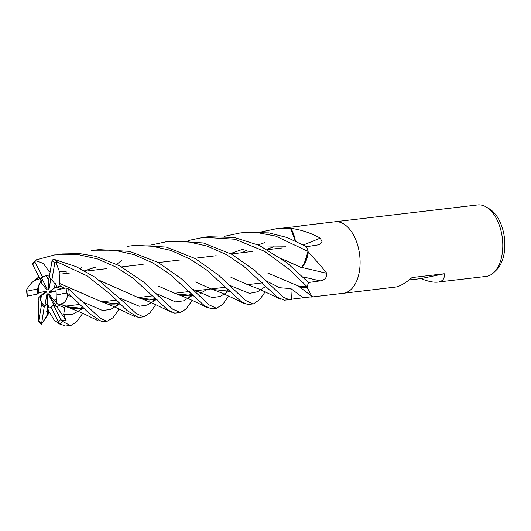 <?xml version="1.0" encoding="UTF-8"?>
<svg xmlns="http://www.w3.org/2000/svg" width="531" height="531" viewBox="0 0 531 531"><rect width="100%" height="100%" fill="white"/><g stroke="black" fill="none" stroke-linecap="round" stroke-linejoin="round"><path stroke-width="0.8" d="M299.431 286.481L307.071 286.647A35.982 20.689 -96.7 0 0 308.511 282.499L302.856 276.777L308.511 282.505L286.886 262.666L259.221 245.368L234.264 237.45L208.331 236.733M301.455 267.498L305.889 260.887L308.073 251.455L303.732 264.996A26.384 15.173 -96.7 0 0 308.265 252.391A597.03 24.964 -166.7 0 1 308.597 252.471C315.899 260.203 321.978 267.153 326.83 273.319C327.03 277.607 324.786 280.136 320.107 280.886L308.511 282.505A35.982 20.689 -96.7 0 1 306.898 287.045L311.67 296.072L312.872 296.617L291.433 299.185L290.862 288.273M295.322 240.888L290.437 228.171A35.982 20.689 -96.7 0 0 287.424 227.607L276.512 228.682L290.437 228.171M45.965 275.828A16.195 9.312 -96.7 0 0 45.553 275.894A16.195 9.312 -96.7 0 0 41.737 278.41L47.093 288.824L47.093 290.019L41.936 283.64L41.006 280.819L42.593 280.076L41.006 280.826L37.323 289.01A16.195 9.312 -96.7 0 0 37.615 293.975L38.65 292.8L46.031 291.234L46.635 291.97L45.766 291.293M49.27 277.116L48.454 279.817L46.389 275.788L49.449 276.06L45.878 275.835L42.48 276.817A16.195 9.312 -96.7 0 0 40.124 279.147L41.737 278.41M55.224 283.454L57.288 287.085L61.404 288.937L57.288 287.079L54.434 288.074L55.224 283.454M56.751 299.564L56.432 302.789L53.903 300.161L56.751 299.564M82.79 313.29L76.55 321.905L71.021 325.41L70.258 325.45L62.333 321.348L60.746 319.257L53.379 304.933L56.704 306.666L59.426 305.65L56.698 306.666L54.102 305.391L48.746 294.977L48.746 293.782L53.903 300.161M343.285 293.271A35.989 20.689 -96.7 0 0 343.351 293.265L396.139 286.986C400.427 286.036 405.737 282.89 412.076 277.547L444.241 273.75C444.819 278.277 443.013 281.012 438.825 281.948L486.031 276.425A35.989 20.689 -96.7 0 0 487.066 276.259A35.989 20.689 -96.7 0 0 494.009 272.363A35.989 20.689 -96.7 0 0 502.366 238.26A35.989 20.689 -96.7 0 0 486.296 207.044A35.989 20.689 -96.7 0 0 477.595 204.953L334.915 221.792A35.989 20.689 -96.7 0 0 334.849 221.799M344.387 293.099A35.989 20.689 -96.7 0 0 359.567 254.196A35.989 20.689 -96.7 0 0 334.915 221.792A35.982 20.689 -96.7 0 1 359.567 254.196A35.982 20.689 -96.7 0 1 344.387 293.099A35.982 20.689 -96.7 0 1 343.351 293.265A35.989 20.689 -96.7 0 0 344.387 293.099M494.009 272.363L496.671 269.755A33.493 19.255 -96.7 0 0 504.45 238.014A33.493 19.255 -96.7 0 0 489.496 208.955L486.296 207.044M300.725 225.96L302.358 225.642M299.703 226.193C303.347 225.496 303.035 225.509 298.767 226.233L287.424 227.607A35.982 20.689 -96.7 0 1 290.742 228.27L291.32 228.37C301.661 229.903 311.299 233.149 320.246 238.107L322.144 241.963L319.562 244.645L306.513 246.709L287.284 237.549L268.938 232.89L244.957 232.412M308.265 252.391A4.865 2.794 83.3 0 1 308.219 251.92A35.982 20.689 -96.7 0 0 306.513 246.709A35.982 20.689 -96.7 0 1 308.08 251.428L303.732 264.996L301.575 267.538L303.732 264.996M308.219 251.92L308.597 252.471M298.541 286.096A26.384 15.173 -96.7 0 0 306.686 287.291A597.03 365.428 -116.6 0 1 306.925 287.47M301.701 267.418A608.519 25.448 -166.7 0 1 326.83 273.319M301.442 267.657L281.921 258.902M303.367 244.944A608.519 436.774 157.4 0 0 320.246 238.107M295.389 240.915A26.384 15.173 -96.7 0 0 291.001 228.496A597.03 428.524 157.4 0 0 291.32 228.37M271.567 286.209L283.634 297.36L289.163 299.617L291.433 299.185L290.875 288.579L291.466 299.816M301.548 267.531L281.762 258.783M437.756 282.12C433.508 282.578 427.92 281.403 420.99 278.589L444.241 273.75M420.99 278.589L409.049 280.003M49.449 308.013L47.856 307.515L47.385 303.984L49.449 308.013A16.195 9.312 -96.7 0 0 49.728 307.993M45.686 291.307L38.876 297.347L41.405 295.727L40.615 300.347L40.144 296.53L41.591 304.236A16.195 9.312 -96.7 0 0 44.246 306.865L47.392 303.4L44.83 306.287L46.854 294.313L47.465 293.855L47.385 303.984M40.615 300.347A16.195 9.312 -96.7 0 0 44.83 306.287M40.144 296.53L45.958 291.539M41.936 283.64L39.088 284.238A16.195 9.312 -96.7 0 0 38.65 292.8M39.088 284.238L41.006 280.819L40.409 279.007M50.83 278.569L48.985 289.488L48.374 289.946L49.051 289.07M48.374 289.946L48.454 279.817M56.034 291.247L49.808 292.568L49.197 291.831L55.994 291.253M49.197 291.831L54.434 288.074M56.698 306.666L48.746 294.977M48.971 313.038L41.484 324.308L47.797 314.06L46.854 294.313M46.635 291.97L41.405 295.727M49.509 312.301L48.334 311.086L47.856 307.515L49.675 308L51.022 307.263L58.536 321.932L58.735 323.406L65.2 326.047L71.021 325.41M80.274 268.586L82.046 267.093M265.241 291.758L259.632 299.637L253.526 303.865L252.763 303.911L245.441 300.36L218.653 275.217L195.255 258.584L166.203 247.068L135.657 245.309L130.566 245.913L150.519 245.866L170.916 250.42L189.793 258.969L206.798 270.113L241.134 301.515L247.665 304.515L248.548 304.455M127.732 246.291L130.566 245.913M35.989 279.983L39.028 277.016M228.582 296.086L222.529 304.774L216.316 308.212L208.816 304.714L181.556 278.875L158.165 262.487L129.67 251.375L99.012 249.636L94.133 250.214L114.178 250.187L134.004 254.614L153.114 263.084L170 274.335L204.495 305.796L211.325 308.803L216.993 308.179M91.359 250.586L94.133 250.214M79.823 310.555L80.778 309.015M80.845 308.903L82.225 306.639M116.767 264.285L122.17 260.051M151.474 244.924L166.973 241.612L187.244 241.559L207.209 246.112L226.345 254.581L243.344 265.945L277.501 297.247L284.277 300.194L289.886 299.577M271.965 286.607L254.734 270.445L231.715 254.289L203.36 242.966L172.004 241.021L166.973 241.612M48.879 271.255L43.376 263.449L35.431 260.595L36.46 259.772L54.693 254.913L77.639 254.462L97.545 258.949L116.329 267.239L133.4 278.456L167.969 310.084L174.712 313.124L180.44 312.493L172.708 309.201L143.669 282.074L119.548 265.746L95.985 256.393L79.69 253.606L62.585 253.937L57.494 254.535M260.947 231.994L276.512 228.682M187.981 240.589L203.625 237.291L234.961 239.229L264.611 251.336L289.302 269.476L307.071 286.647M106.758 321.142L100.386 318.394L68.705 288.997L66.036 287.955L55.888 290.105A16.195 9.312 -96.7 0 1 56.173 295.063L66.561 292.906L67.616 293.995L69.136 294.141L89.367 313.562L101.859 321.72L106.758 321.142M224.467 236.302L239.979 232.996L257.734 232.697L275.503 236.023L308.08 251.428M155.702 304.701L149.934 312.859L144.093 316.781L143.343 316.828L136.029 313.383L125.761 303.778L95.474 277.494L76.205 266.675L54.587 259.513L52.908 259.659L52.038 260.741L49.257 277.215A16.195 9.312 -96.7 0 1 51.905 279.844L54.773 263.011L57.381 262.048L86.958 275.781L110.421 294.234L127.121 310.582L138.239 317.432L144.06 316.788M298.223 285.857L297.44 285.353M38.889 300.055L38.205 321.408L41.537 324.388M38.836 300.101L38.876 297.347M195.474 282.001L212.261 289.395L230.228 291.293M264.239 285.771L264.664 285.047M84.595 270.81L95.441 266.967M192.886 289.368L212.135 297.592L220.066 296.497L228.131 291.645L220.066 296.497L212.135 297.592L192.886 289.368M228.29 291.519L229.458 290.503L228.29 291.519M61.556 320.465L66.123 320.518L63.693 314.452L64.729 307.748L58.987 305.451L59.837 303.978M59.797 303.938L66.574 306.759L84.163 308.531M59.983 304.044L72.727 308.365L84.057 308.438M267.743 273.053L299.557 286.541M59.903 304.044C64.722 303.586 67.298 300.101 67.636 293.583M115.964 306.586L117.132 304.721M117.198 304.608L118.725 302.199M63.693 314.452L73.006 314.14L82.079 308.889L73.006 314.14L63.693 314.452M82.265 308.75L83.427 307.821L82.265 308.75M290.875 288.579L279.591 287.722L265.865 280.687L279.591 287.722L290.862 288.585M48.918 271.095L50.299 271.056M59.611 271.228L64.218 271.613M64.643 271.653L66.003 271.806M99.476 280.408L139.248 298.05L157.242 299.902M189.202 297.699L190.224 296.092M190.29 295.986L191.698 293.729M50.12 272.091L48.892 271.202L50.279 271.155M59.638 271.341L64.118 271.706M64.556 271.753L66.68 271.991M99.629 280.527L121.314 290.125M230.467 253.579L241.333 249.769M241.651 249.676L243.676 249.105M260.422 245.919L285.963 246.185M120.391 298.336L139.301 306.241L147.18 305.073L155.165 300.267L147.18 305.073L139.301 306.241L120.391 298.336M155.351 300.121L156.506 299.179L155.351 300.121M273.365 246.882L267.086 249.271M158.424 286.103L176.192 293.849L193.596 295.621M200.094 293.424L207.077 289.422M38.537 279.452C33.991 279.877 29.922 283.541 26.324 290.437M225.436 293.663L226.571 291.804M226.644 291.692L228.184 289.222M39.739 278.403L38.564 279.518M49.575 271.175L49.602 271.792M156.605 293.749L175.615 301.927L183.613 300.825L191.512 295.973M191.671 295.84L192.859 294.884M196.689 291.546L197.791 290.517M242.348 252.65L246.683 250.181M258.159 244.897L264.81 242.574M35.623 260.236L32.836 263.502L32.756 264.823L40.124 279.147M192.222 300.367L186.109 308.962L180.44 312.493M83.347 302.212L102.602 310.509L110.561 309.44L118.566 304.582M118.718 304.455L119.92 303.44M64.868 288.2L60.182 286.076L59.525 283.428L85.903 294.864M59.485 283.448L102.901 302.331L120.67 304.23M119.136 309.002L113.11 317.671L107.448 321.109M59.605 283.395L59.957 272.874L55.961 262.593M152.729 302.046L153.671 300.42M153.744 300.3L155.165 297.878M230.029 285.512L249.457 293.371L257.608 291.758L265.931 286.275M49.496 312.241L54.208 320.147L58.735 323.406M230.932 277.295L248.833 285.174L259.413 289.196L280.766 299.252M47.797 314.06L48.673 311.352M27.121 295.827L27.466 296.119L37.615 293.975M66.123 320.518L56.704 306.666M37.323 289.01L26.942 291.174L26.55 289.999M42.48 276.817L34.96 262.148L35.431 260.595M71.625 296.325L67.457 295.608M60.182 286.076L57.288 287.079L51.905 279.844M41.484 324.308L44.246 306.865M41.591 304.236L38.73 321.069L38.205 321.408M58.987 305.451L56.432 302.789L56.173 295.063M51.022 307.263A16.195 9.312 -96.7 0 0 53.379 304.933M290.875 288.599A607.65 371.932 -116.6 0 1 303.128 297.838M302.935 276.857A607.65 25.408 -166.7 0 1 320.107 280.886M59.963 323.963A35.989 20.689 -96.7 0 0 62.333 321.348M69.136 294.141A35.989 20.689 -96.7 0 0 68.705 288.997M57.381 262.048A35.989 20.689 -96.7 0 0 54.587 259.513M26.942 291.174A34.183 19.66 -96.7 0 0 27.466 296.119M34.96 262.148A34.183 19.66 -96.7 0 0 32.756 264.823M54.773 263.011A34.183 19.66 -96.7 0 0 52.038 260.741M38.73 321.069A34.183 19.66 -96.7 0 0 41.458 323.339M58.536 321.932A34.183 19.66 -96.7 0 0 60.746 319.257M66.561 292.906A34.183 19.66 -96.7 0 0 66.036 287.955M62.718 273.85L70.079 272.98L62.718 273.85M85.279 271.188L106.738 268.653L85.279 271.188M121.645 266.894L143.144 264.358L121.645 266.894M158.304 262.566L179.571 260.057L158.304 262.566M194.691 258.272L216.217 255.73L194.691 258.272M231.151 253.971L252.557 251.442L231.151 253.971M267.77 249.643L282.313 247.931L267.77 249.643M302.305 225.642L334.915 221.792M310.741 297.114L343.351 293.265M298.322 286.003L311.67 296.072M65.174 306.168L79.982 304.422L65.174 306.168M101.713 301.86L116.641 300.095L101.713 301.86M138.067 297.566L153.014 295.8L138.067 297.566M174.712 293.238L189.501 291.499L174.712 293.238M195.368 290.802L210.999 288.957L195.368 290.802M211.132 288.944L226.1 287.178L211.132 288.944M247.552 284.643L262.44 282.884L247.552 284.643M208.557 236.707L203.625 237.291M245.09 232.392L240.443 232.943M212.261 289.395C221.447 292.408 234.788 298.9 244.585 303.719M84.615 270.823L96.078 267M66.574 306.759L82.458 313.137L98.255 320.79M139.248 298.05C144.505 299.623 155.995 304.655 158.251 305.922L171.4 312.195M155.623 298.316L149.861 300.022L145.779 299.736M38.929 276.837L31.887 282.565M176.192 293.849C182.691 296.331 185.943 297.506 194.857 301.575L207.721 307.894M197.24 290.583L196.278 291.32M191.99 294.021L187.277 295.614L182.226 295.462M162.964 300.035L162.579 299.637M119.136 302.624L115.174 304.071L109.426 304.11M102.901 302.331C111.636 305.458 113.68 306.686 116.442 307.807L134.927 316.602M48.202 310.077L46.277 311.199M57.116 322.775L62.067 325.178M27.114 295.979L26.557 290.245M253.493 303.871L248.415 304.469"/></g></svg>
